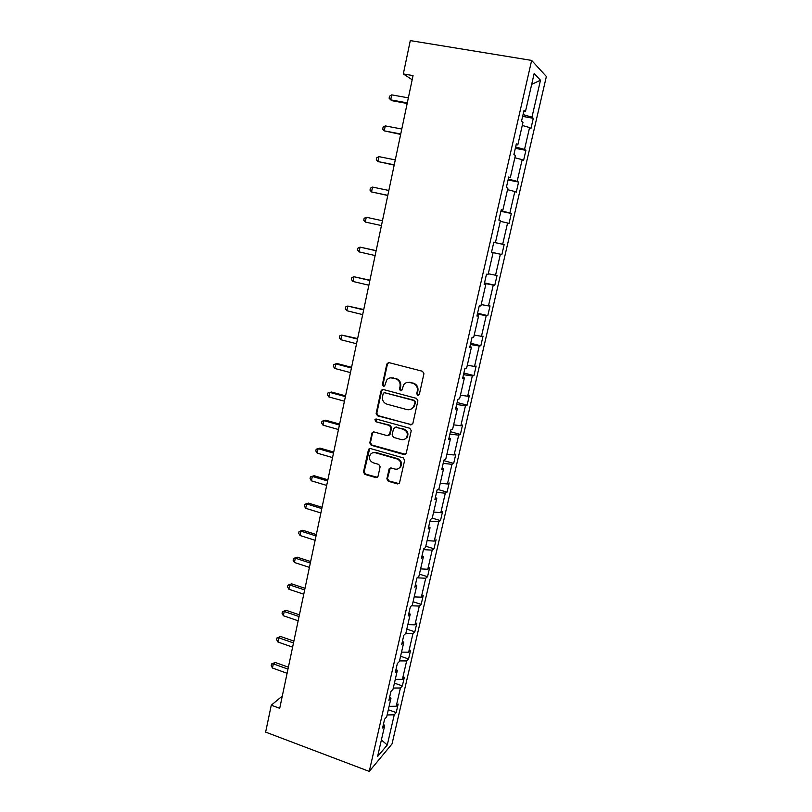 <?xml version="1.0" encoding="UTF-8"?>
<svg xmlns="http://www.w3.org/2000/svg" width="812" height="812" viewBox="0 0 812 812"><rect width="100%" height="100%" fill="white"/><g stroke="black" fill="none" stroke-linecap="round" stroke-linejoin="round"><path stroke-width="1.22" d="M417.733 395.363L419.337 394.358L423.935 373.713L422.494 371.277L389.06 362.649L386.806 364.111L382.381 384.563L383.376 386.248L384.695 385.791L386.695 380.067C388.309 378.159 390.318 377.468 392.734 377.986L395.495 378.717C398.996 380.026 400.509 382.604 400.052 386.441L399.474 389.09L400.468 390.785L401.818 390.298L403.737 384.705C405.361 382.696 407.431 381.965 409.938 382.503L412.729 383.234C416.262 384.553 417.794 387.141 417.317 390.998L416.729 393.658L417.733 395.363M407.502 382.381L413.338 383.091C416.86 384.411 418.393 386.999 417.916 390.846L417.327 393.505L418.687 395.241M388.664 362.599L387.456 364.009L383.041 384.421L384.279 386.147M390.481 377.854L396.134 378.585C399.626 379.894 401.138 382.462 400.681 386.299L400.103 388.938L401.392 390.673M386.847 478.826L388.248 481.232L397.454 483.932L399.453 483.191L404.66 460.302L403.239 457.877L370.455 448.549L368.567 449.209L363.471 472.005L364.862 474.391L375.834 477.608L378.057 476.258L380.128 466.798L378.727 464.393L373.256 462.82C369.551 461.003 368.587 458.242 370.343 454.547C371.652 452.873 373.358 452.274 375.438 452.771L397.007 458.922C400.671 460.658 401.696 463.378 400.093 467.073C398.753 468.889 396.987 469.539 394.774 469.021L391.171 467.986L389.212 468.697L386.847 478.826L387.486 478.522L388.887 480.927L399.047 483.627M531.647 60.413L410.293 40.6L403.32 73.922L413.044 75.607L279.714 708.318L271.269 705.192L265.636 732.109L369.257 771.4L531.647 60.413L546.364 76.49L392.034 743.924L369.257 771.4M410.567 424.909L412.851 423.499L417.906 400.783L416.475 398.357L383.244 389.506L381.001 390.937L376.139 413.45L377.539 415.845L411.948 424.747M411.248 430.685L406.244 453.187L403.98 454.558L371.175 445.26L369.775 442.865L372.16 432.613L374.048 431.964L387.324 435.668L389.567 434.278L390.958 427.914L389.547 425.498L375.702 421.682L374.951 419.479L376.281 419.022L409.827 428.259L411.248 430.685M383.457 724.213L384.675 725.644L382.584 728.009L384.604 719.188L386.685 716.864L390.978 698.168L388.907 700.391L390.948 691.479L393.008 689.297L397.332 670.428L395.292 672.498L397.352 663.505L399.382 661.476L403.757 642.424L401.737 644.352L403.818 635.278L405.827 633.39L410.233 614.156L408.243 615.932L410.344 606.767L412.323 605.041L416.779 585.625L414.82 587.238L416.942 577.982L418.88 576.418L423.377 556.809L421.448 558.27L423.59 548.922L425.508 547.521L430.045 527.729L428.147 529.018L430.309 519.589L432.197 518.34L436.785 498.355L434.917 499.481L437.089 489.961L438.957 488.885L443.575 468.697L441.738 469.661L443.941 460.039L445.768 459.135L450.447 438.754L448.64 439.546L450.863 429.832L452.66 429.091L457.379 408.517L455.603 409.126L457.846 399.311L459.612 398.763L464.383 377.976L462.637 378.412L464.911 368.496L466.636 368.12L471.447 347.13L469.742 347.384L472.036 337.376L473.731 337.183L478.593 315.98L476.918 316.051L479.232 305.941L480.897 305.931L485.799 284.525L484.165 284.393L486.5 274.182L488.134 274.375L493.087 252.745L491.483 252.42L493.848 242.108L495.442 242.494L500.446 220.641L498.883 220.123L501.268 209.699L502.821 210.288L507.876 188.211L506.353 187.491L508.769 176.965L510.281 177.757L515.387 155.457L513.905 154.534L516.341 143.886L517.812 144.881L522.979 122.358L521.527 121.221L523.994 110.473L525.425 111.68L534.154 73.587L540.487 80.205L531.962 117.172L533.301 118.298L530.926 128.611L529.576 127.545L524.532 149.418L525.912 150.342L523.557 160.543L522.167 159.68L517.173 181.34L518.594 182.071L516.259 192.17L514.838 191.5L509.895 212.947L511.337 213.485L509.033 223.493L507.571 223.006L502.679 244.239L504.161 244.595L501.877 254.501L500.385 254.207L495.543 275.227L497.056 275.4L494.792 285.215L493.26 285.093L488.469 305.921L490.022 305.911L487.779 315.635L486.215 315.685L481.465 336.31L483.049 336.127L480.826 345.75L479.232 345.993L474.523 366.405L476.147 366.06L473.944 375.591L472.32 375.997L467.651 396.215L469.306 395.698L467.123 405.137L465.469 405.716L460.851 425.752L462.535 425.062L460.374 434.41L458.689 435.151L454.111 454.994L455.826 454.141L453.685 463.408L451.959 464.312L447.432 483.962L449.178 482.957L447.057 492.133L445.311 493.188L440.825 512.666L442.591 511.499L440.49 520.593L438.713 521.801L434.268 541.096L436.064 539.777L433.994 548.78L432.187 550.15L427.782 569.263L429.599 567.791L427.548 576.713L425.711 578.235L421.347 597.165L423.204 595.551L421.164 604.392L419.296 606.056L414.973 624.814L416.86 623.048L414.83 631.807L412.943 633.624L408.659 652.209L410.567 650.3L408.568 658.979L406.65 660.927L402.407 679.35L404.335 677.299L402.356 685.907L400.417 687.997L396.205 706.247L398.164 704.065L396.195 712.591L394.236 714.814L387.294 744.949L377.6 756.51L384.675 725.644M389.1 706.359L396.205 706.247M393.292 688.038L400.417 687.997M389.73 696.787L390.978 698.168M395.282 679.37L402.407 679.35M399.524 660.887L406.65 660.927M396.073 669.108L397.332 670.428M401.524 652.127L408.659 652.209M405.736 633.472L412.943 633.624M402.468 641.165L403.757 642.424M407.827 624.641L414.973 624.814M411.461 605.793L419.296 606.056M408.923 612.958L410.233 614.156M414.191 596.891L421.347 597.165M417.135 577.829L425.711 578.235M415.45 584.488L416.779 585.625M420.616 568.887L427.782 569.263M423.438 549.612L432.187 550.15M422.027 555.743L423.377 556.809M427.092 540.619L434.268 541.096M429.954 521.142L438.713 521.801M428.675 526.714L430.045 527.729M433.628 512.088L440.825 512.666M436.531 492.397L445.311 493.188M435.384 497.411L436.785 498.355M440.236 483.282L447.432 483.962M443.179 463.388L451.959 464.312M442.164 467.824L443.575 468.697M446.904 454.202L454.111 454.994M449.889 434.095L458.689 435.151M449.006 437.952L450.447 438.754M453.634 424.849L460.851 425.752M456.659 404.518L465.469 405.716M455.908 407.776L457.379 408.517M410.344 382.411L409.502 382.188M460.424 395.2L467.651 396.215M463.5 374.667L472.32 375.997M462.891 377.316L464.383 377.976M467.286 365.278L474.523 366.405M470.402 344.511L479.232 345.993M469.935 346.541L471.447 347.13M474.218 335.062L481.465 336.31M477.365 314.071L486.215 315.685M477.05 315.472L478.593 315.98M481.212 304.551L488.469 305.921M484.409 283.337L493.26 285.093M484.236 284.088L485.799 284.525M488.276 273.745L495.543 275.227M491.514 252.288L500.385 254.207M491.493 252.38L493.087 252.745M493.808 242.28L502.679 244.239M500.293 221.311L507.571 223.006M493.838 242.159L495.442 242.494M501.014 210.826L509.895 212.947M507.541 189.683L514.838 191.5M501.197 210.034L502.821 210.288M508.282 179.066L517.173 181.34M514.869 157.731L522.167 159.68M508.627 177.584L510.281 177.757M515.63 146.982L524.532 149.418M522.268 125.464L529.576 127.545M516.127 144.8L517.812 144.881M523.05 114.583L531.962 117.172M540.487 80.205L531.687 84.367M282.292 696.087L271.269 705.192M403.32 73.922L412.181 79.738M523.72 111.68L525.425 111.68M387.121 714.956L394.236 714.814M387.294 744.949L381.386 739.986M522.634 116.39L533.301 118.298M515.315 148.342L525.912 150.342M508.068 179.99L518.594 182.071M500.892 211.323L511.337 213.485M491.534 252.238L501.877 254.501M493.787 242.352L504.161 244.595M484.51 282.87L494.792 285.215M477.568 313.209L487.779 315.635M470.686 343.253L480.826 345.75M463.875 373.012L473.944 375.591M457.126 402.498L467.123 405.137M450.437 431.7L460.374 434.41M443.809 460.627L453.685 463.408M437.922 489.474L447.057 492.133M432.248 518.127L440.49 520.593M425.803 546.263L433.994 548.78M419.408 574.135L427.548 576.713M413.075 601.763L421.164 604.392M406.802 629.127L414.83 631.807M400.58 656.248L408.568 658.979M394.419 683.125L402.356 685.907M388.319 709.759L396.195 712.591M382.736 389.445L381.66 390.785L376.798 413.257L378.209 415.653L411.187 424.696M414.83 402.214L413.826 400.509L384.675 392.724L383.355 393.181L382.503 396.5C382.056 400.306 383.558 402.874 387.03 404.193L406.903 409.573C409.492 410.131 411.593 409.36 413.227 407.248L415.429 402.041L414.435 400.346L413.826 400.509M384.411 392.683L414.435 400.346M410.415 409.431L413.836 407.066L414.81 404.833L414.201 405.005M415.429 402.041L414.81 404.833M373.368 431.903L372.505 433.121L370.445 442.621L371.845 445.017L405.472 454.324M388.715 435.486L390.207 434.055L391.597 427.691L390.186 425.295L375.702 421.682M375.946 418.972L376.372 421.469M401.199 439.546C403.391 440.043 405.158 439.393 406.507 437.597C408.192 433.841 407.177 431.091 403.462 429.345L395.779 427.224L393.526 428.624L392.125 434.988L393.536 437.404L401.199 439.546M404.528 439.282L407.116 437.363C408.812 433.618 407.797 430.878 404.082 429.122L403.462 429.345M395.048 427.173L404.082 429.122M390.288 467.956L387.486 478.522M398.398 468.636L400.712 466.788C402.326 463.104 401.301 460.394 397.647 458.648L397.007 458.922M372.799 452.771L376.108 452.507L397.647 458.648M369.724 448.498L364.152 471.711L365.542 474.096L377.367 477.334M408.355 97.866L391.729 94.872L390.694 99.866L392.257 100.749L407.177 103.459M391.729 94.872L389.516 96.212L389.11 98.201L390.694 99.866L407.299 102.88M401.788 129.027L385.274 125.901L384.238 130.844L400.651 134.427M385.274 125.901L383.091 127.169L382.675 129.149L384.238 130.844L400.742 134M395.282 159.903L378.879 156.635L377.854 161.537L394.185 165.1M378.879 156.635L376.717 157.832L376.311 159.791L377.854 161.537L394.246 164.816M388.846 190.475L372.535 187.085L371.531 191.936L387.791 195.479M372.535 187.085L370.404 188.211L369.998 190.14L371.531 191.936L387.811 195.347M382.462 220.762L366.263 217.24L365.268 222.052L381.447 225.584M365.268 222.052L363.756 220.214L364.152 218.296L366.263 217.24M376.159 250.634L360.051 247.122L359.056 251.882L375.134 255.547M376.139 250.766L360.051 247.122L357.96 248.107L357.564 250.005L359.056 251.882M369.927 280.221L353.89 276.719L352.905 281.439L368.871 285.215M369.876 280.485L353.89 276.719L351.819 277.633L351.434 279.521L352.905 281.439M363.756 309.524L347.79 306.043L346.815 310.712L362.68 314.62M363.674 309.92L347.79 306.043L345.75 306.885L345.354 308.753L346.815 310.712M357.635 338.563L341.74 335.092L340.776 339.72L356.539 343.74M357.524 339.091L341.74 335.092L339.72 335.874L339.335 337.721L340.776 339.72M351.576 367.328L337.477 363.634L335.752 363.877L334.798 368.465L350.459 372.596M351.434 367.988L335.752 363.877L333.752 364.598L333.377 366.425L334.798 368.465M345.567 395.84L331.56 392.044L329.824 392.399L328.87 396.946L344.44 401.189M345.394 396.621L329.824 392.399L327.845 393.049L327.469 394.865L328.87 396.946M339.609 424.087L325.693 420.19L323.937 420.657L323.003 425.163L338.462 429.518M339.416 425.001L323.937 420.657L321.978 421.255L321.613 423.052L323.003 425.163M333.712 452.071L319.887 448.082L318.111 448.66L317.187 453.126L332.555 457.592M333.499 453.106L318.111 448.66L316.172 449.198L319.887 448.082M317.187 453.126L315.807 450.975L316.172 449.198M327.865 479.811L314.132 475.72L312.336 476.411L311.412 480.836L326.688 485.414M327.622 480.968L312.336 476.411L310.428 476.888L314.132 475.72M311.412 480.836L310.052 478.654L310.428 476.888M322.08 507.297L308.418 503.115L306.611 503.917L305.698 508.302L320.882 512.971M321.806 508.576L306.611 503.917L304.723 504.323L308.418 503.115M305.698 508.302L304.358 506.079L304.723 504.323M316.335 534.54L302.764 530.266L300.947 531.17L300.044 535.514L315.127 540.295M316.041 535.93L300.947 531.17L299.07 531.525L302.764 530.266M300.044 535.514L298.714 533.261L299.07 531.525M310.651 561.539L297.162 557.174L295.324 558.189L294.431 562.493L309.423 567.365M310.326 563.041L295.324 558.189L293.467 558.483L297.162 557.174M294.431 562.493L293.112 560.199L293.467 558.483M305.007 588.294L291.599 583.848L289.752 584.955L288.869 589.228L303.759 594.201M304.662 589.918L289.752 584.955L287.915 585.198L291.599 583.848M288.869 589.228L287.56 586.903L287.915 585.198M299.415 614.816L286.088 610.289L284.23 611.497L283.347 615.729L298.156 620.794M299.049 616.552L284.23 611.497L282.414 611.68L286.088 610.289M283.347 615.729L282.068 613.364L282.414 611.68M293.873 641.104L280.637 636.486L278.76 637.796L277.887 641.987L292.604 647.154M293.487 642.942L278.76 637.796L276.963 637.927L280.637 636.486M277.887 641.987L276.618 639.602L276.963 637.927M288.382 667.17L275.217 662.47L273.329 663.871L272.467 668.022L287.103 673.28M287.976 669.108L273.329 663.871L271.553 663.952L275.217 662.47M272.467 668.022L271.208 665.607L271.553 663.952M417.916 390.846L417.317 390.998M413.338 383.091L412.729 383.234M410.547 382.361L409.938 382.503M400.103 388.938L399.474 389.09M400.681 386.299L400.052 386.441M396.134 378.585L395.495 378.717M393.373 377.864L392.734 377.986M383.041 384.421L382.381 384.563M387.456 364.009L386.806 364.111M417.327 393.505L416.729 393.658M378.209 415.653L377.539 415.845M376.798 413.257L376.139 413.45M381.66 390.785L381.001 390.937M385.335 392.572L384.675 392.724M404.599 454.294L403.98 454.558M371.845 445.017L371.175 445.26M370.445 442.621L369.775 442.865M372.505 433.121L371.835 433.344M390.207 434.055L389.567 434.278M391.597 427.691L390.958 427.914M390.186 425.295L389.547 425.498M396.408 427.01L395.779 427.224M389.577 469.052L388.938 469.336M376.108 452.507L375.438 452.771M376.494 477.304L375.834 477.608M365.542 474.096L364.862 474.391M364.152 471.711L363.471 472.005M368.922 449.665L368.252 449.919M398.083 483.617L397.454 483.932M388.887 480.927L388.248 481.232M387.842 363.187L387.192 363.289M382.026 390.004L381.366 390.156M413.836 407.066L413.227 407.248M372.83 432.39L372.16 432.613M389.902 434.745L389.263 434.978M375.621 419.276L374.951 419.479M407.116 437.363L406.507 437.597M389.851 468.412L389.212 468.697M400.712 466.788L400.093 467.073M369.237 448.955L368.567 449.209"/></g></svg>
